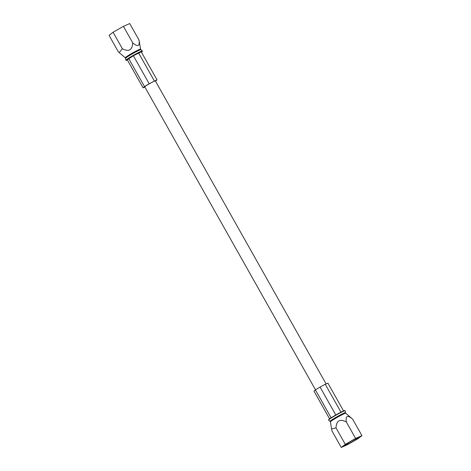 <?xml version="1.0" encoding="UTF-8"?>
<svg xmlns="http://www.w3.org/2000/svg" width="471" height="471" viewBox="0 0 471 471"><rect width="100%" height="100%" fill="white"/><g stroke="black" fill="none" stroke-linecap="round" stroke-linejoin="round"><path stroke-width="0.71" d="M358.472 437.624A7.942 0.524 150.6 0 0 351.036 441.268A7.942 0.524 150.6 0 0 344.684 445.448A7.942 0.524 150.6 0 0 344.731 445.472A7.942 0.524 -29.4 0 0 352.167 441.827A7.942 0.524 -29.4 0 0 358.525 437.647A7.942 0.524 -29.4 0 0 358.472 437.624M355.629 438.454L361.934 435.646L357.907 438.737L347.574 444.642L341.269 447.45L345.302 444.359L355.629 438.454L346.344 421.975C339.903 418.613 336.465 420.579 336.011 427.874L331.584 428.999L331.984 430.965L341.269 447.45M331.584 428.999L330.407 421.863A8.802 0.583 150.6 0 1 337.548 417.188A8.802 0.583 150.6 0 1 345.696 413.202A8.802 0.583 -29.4 0 1 345.743 413.22L352.644 419.161C347.551 414.774 345.449 415.71 346.344 421.975M361.934 435.646L352.644 419.161M345.302 444.359L336.011 427.874M343.583 410.965L327.922 383.17L325.255 384.259L340.992 412.19M335.817 414.992L320.068 387.044L325.255 384.259M331.131 417.812L315.399 389.888L320.068 387.044M329.594 418.843L313.98 391.13L315.399 389.888M144.803 86.847A6.07 0.4 -29.4 0 1 144.762 86.829A6.07 0.4 -29.4 0 1 149.619 83.632A6.07 0.4 -29.4 0 1 155.295 80.853A6.07 0.4 -29.4 0 1 155.336 80.871L326.091 383.918M144.909 87.082L143.078 87.83L144.497 86.587L149.166 83.738L157.02 79.87L155.507 81.171M143.078 87.83L127.288 59.805L133.375 55.719L141.229 51.845L157.02 79.87M113.093 32.264L123.426 26.358L129.731 23.55L139.016 40.035C139.922 46.293 137.82 47.23 132.716 42.843C132.28 50.132 128.836 52.098 122.383 48.748L119.198 52.593L118.356 51.839L109.066 35.354L113.093 32.264L122.383 48.748M140.594 49.137L140.894 49.679A8.802 0.583 -29.4 0 0 140.847 49.661A8.802 0.583 150.6 0 0 132.698 53.647A8.802 0.583 150.6 0 0 125.563 58.316L125.257 57.78A8.802 0.583 150.6 0 1 132.198 53.188A8.802 0.583 150.6 0 1 140.529 49.096A8.802 0.583 -29.4 0 1 140.594 49.137L139.016 40.035M123.426 26.358L132.716 42.843M138.562 52.935L154.353 80.959M133.375 55.719L149.166 83.738M128.707 58.563L144.497 86.587M330.407 421.863L330.106 421.321A8.802 0.583 150.6 0 1 337.048 416.729A8.802 0.583 150.6 0 1 345.378 412.643A8.802 0.583 -29.4 0 1 345.437 412.684L345.743 413.22M345.055 410.718A9.467 0.624 150.6 0 0 336.094 415.116A9.467 0.624 150.6 0 0 328.623 420.055L329.253 419.102C332.008 416.9 344.354 410.106 344.896 410.559L345.119 410.759A9.467 0.624 -29.4 0 0 345.055 410.718M344.778 410.582A9.29 0.612 150.6 0 0 335.717 415.045A9.29 0.612 150.6 0 0 328.705 419.767M142.295 51.233A9.29 0.612 150.6 0 0 133.24 55.702A9.29 0.612 150.6 0 0 126.222 60.418A9.29 0.612 -29.4 0 0 127.417 60.035L125.881 60.241A9.467 0.624 150.6 0 1 133.558 55.213A9.467 0.624 150.6 0 1 142.324 50.927A9.467 0.624 -29.4 0 1 142.377 50.945L141.406 52.157A9.29 0.612 -29.4 0 0 142.295 51.233M330.106 421.321L328.623 420.055M345.437 412.684L345.119 410.759M315.493 389.829L144.762 86.829M125.563 58.316L125.881 60.241M140.894 49.679L142.377 50.945M125.257 57.78L119.198 52.593"/></g></svg>
